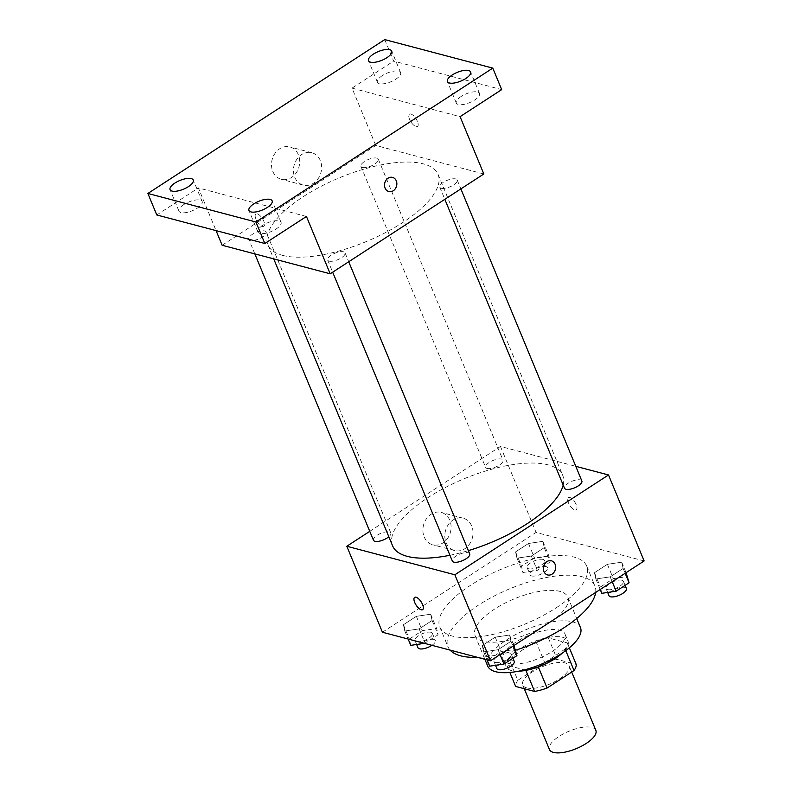<?xml version="1.0" encoding="UTF-8"?>
<svg xmlns="http://www.w3.org/2000/svg" width="792" height="792" viewBox="0 0 792 792"><rect width="100%" height="100%" fill="white"/><g stroke="black" fill="none" stroke-linecap="round" stroke-linejoin="round"><path stroke-width="0.59" stroke-dasharray="3.96 2.97" d="M595.841 730.313A25.106 9.435 -22.5 0 0 569.032 731.204A25.106 9.435 -22.5 0 0 549.44 749.529M526.72 687.902A25.106 9.435 -22.5 0 0 554.717 681.734A25.106 9.435 -22.5 0 0 569.131 665.815A25.106 9.435 -22.5 0 0 542.312 666.706A25.106 9.435 -22.5 0 0 522.73 685.04A25.106 9.435 -22.5 0 0 526.72 687.902M565.785 650.628L565.132 649.044A32.413 12.177 -22.5 0 0 567.3 642.916L548.351 637.916A32.413 12.177 -22.5 0 0 535.867 641.312L508.919 658.815L517.819 680.318L544.767 662.815A32.413 12.177 -22.5 0 1 557.261 659.409L576.21 664.419M517.819 680.318A32.413 12.177 -22.5 0 0 515.651 686.446M565.132 649.044L538.332 666.923M525.868 670.378L506.741 664.943L509.86 672.467M525.69 669.943A32.413 12.177 -22.5 0 0 538.184 666.547M508.919 658.815A32.413 12.177 -22.5 0 0 506.741 664.943M518.503 671.21A33.482 12.583 157.5 0 1 506.088 666.745A33.482 12.583 157.5 0 1 532.204 642.302A33.482 12.583 157.5 0 1 567.953 641.114A33.482 12.583 157.5 0 1 562.34 653.053M552.064 651.519A33.482 12.583 -22.5 0 0 564.983 633.947A33.482 12.583 -22.5 0 0 529.244 635.135A33.482 12.583 -22.5 0 0 503.118 659.578A33.482 12.583 -22.5 0 0 508.444 663.399A33.482 12.583 -22.5 0 0 552.064 651.519M535.867 641.312L544.767 662.815M567.3 642.916L569.339 647.826M548.351 637.916L557.261 659.409M487.654 665.983A50.223 18.879 157.5 0 1 526.828 629.323A50.223 18.879 157.5 0 1 580.457 627.541M548.45 623.443A50.223 18.879 157.5 0 1 475.042 635.531A50.223 18.879 157.5 0 1 514.216 598.871A50.223 18.879 157.5 0 1 567.834 597.089A50.223 18.879 157.5 0 1 548.45 623.443M515.691 650.173A79.517 29.888 157.5 0 1 477.536 657.35M450.123 650.113A79.517 29.888 157.5 0 1 447.975 646.737A79.517 29.888 157.5 0 1 509.998 588.694A79.517 29.888 157.5 0 1 594.901 585.872A79.517 29.888 157.5 0 1 595.653 592.446M556.043 607.89A79.517 29.888 -22.5 0 0 586.743 566.171A79.517 29.888 -22.5 0 0 501.841 568.993A79.517 29.888 -22.5 0 0 439.808 627.026A79.517 29.888 -22.5 0 0 452.46 636.105A79.517 29.888 -22.5 0 0 556.043 607.89M621.73 562.181L623.136 568.458L610.206 576.863L595.861 578.982L594.446 572.705L607.385 564.3L621.73 562.181L623.136 568.458L610.206 576.863L595.861 578.982L594.446 572.705L607.385 564.3L621.73 562.181L626.076 572.675M542.857 541.352L544.262 547.638L531.323 556.043L516.978 558.162L515.572 551.885L528.502 543.48L542.857 541.352L544.262 547.638L531.323 556.043L516.978 558.162L515.572 551.885L528.502 543.48L542.857 541.352L548.787 555.687L550.202 561.973L537.263 570.369L522.918 572.497L521.502 566.211L534.442 557.806L548.787 555.687M382.427 632.244L536.075 532.432L644.124 560.954M509.573 635.036L510.979 641.322L498.049 649.727L483.704 651.846L482.288 645.559L495.228 637.164L509.573 635.036L510.979 641.322L498.049 649.727L483.704 651.846L482.288 645.559L495.228 637.164L509.573 635.036L513.919 645.539M430.7 614.216L432.105 620.492L419.166 628.898L404.821 631.026L403.415 624.739L416.344 616.334L430.7 614.216L432.105 620.492L419.166 628.898L404.821 631.026L403.415 624.739L416.344 616.334L430.7 614.216L436.63 628.551L438.045 634.828L424.443 643.332M449.935 555.271A92.07 34.601 -22.5 0 0 468.369 550.618M563.191 485.08A92.07 34.601 -22.5 0 0 562.716 475.368A92.07 34.601 -22.5 0 0 464.419 478.635A92.07 34.601 -22.5 0 0 392.594 545.837M369.765 531.333L500.455 446.44L575.794 466.33M487.1 468.438A9.405 3.534 -22.5 0 0 497.594 466.132A9.405 3.534 -22.5 0 0 502.989 460.162A9.405 3.534 -22.5 0 0 492.941 460.498A9.405 3.534 -22.5 0 0 485.605 467.369A9.405 3.534 -22.5 0 0 487.1 468.438M581.863 480.982A9.405 3.534 -22.5 0 0 571.824 481.318A9.405 3.534 -22.5 0 0 564.478 488.189M469.705 553.846A9.405 3.534 -22.5 0 0 459.667 554.182A9.405 3.534 -22.5 0 0 452.321 561.043M373.448 540.223A9.405 3.534 157.5 0 1 378.843 534.263A9.405 3.534 157.5 0 1 389.337 531.947A9.405 3.534 157.5 0 1 390.832 533.026A9.405 3.534 157.5 0 1 388.832 536.758M500.455 446.44L536.075 532.432M424.185 536.907A16.741 13.91 104.8 0 0 432.719 544.777A16.741 13.91 104.8 0 0 450.44 532.145A16.741 13.91 104.8 0 0 441.263 512.404A16.741 13.91 104.8 0 0 426.403 518.819A16.741 13.91 104.8 0 0 424.185 536.907M574.883 509.969A7.326 3 -123 0 0 576.279 509.84A7.326 3 -123 0 0 574.804 502.059A7.326 3 -123 0 0 568.3 497.554A7.326 3 -123 0 0 568.983 503.999A7.326 3 -123 0 0 574.883 509.969A7.326 3 -123 0 0 576.269 509.84A7.326 3 -123 0 0 574.804 502.069A7.326 3 -123 0 0 568.29 497.564A7.326 3 -123 0 0 568.983 504.009A7.326 3 -123 0 0 574.883 509.969M414.662 597.366L414.662 597.366A7.326 3 57 0 1 416.057 597.237A7.326 3 57 0 1 421.958 603.197A7.326 3 57 0 1 422.641 609.642L422.641 609.652M446.124 542.698A16.741 13.91 104.8 0 0 454.648 550.569A16.741 13.91 104.8 0 0 472.369 537.936A16.741 13.91 104.8 0 0 463.191 518.196A16.741 13.91 104.8 0 0 448.331 524.611A16.741 13.91 104.8 0 0 446.124 542.698M547.618 574.942L547.618 574.942A7.326 6.089 -75.2 0 1 543.886 571.507A7.326 6.089 -75.2 0 1 544.856 563.587A7.326 6.089 -75.2 0 1 551.361 560.786L551.361 560.786M282.566 255.37A92.07 34.601 -22.5 0 0 385.209 232.749A92.07 34.601 -22.5 0 0 438.055 174.388A92.07 34.601 -22.5 0 0 339.748 177.655A92.07 34.601 -22.5 0 0 267.924 244.857A92.07 34.601 -22.5 0 0 282.566 255.37M264.667 230.967A9.405 3.534 157.5 0 1 266.162 232.046A9.405 3.534 157.5 0 1 258.826 238.907A9.405 3.534 157.5 0 1 248.777 239.243A9.405 3.534 157.5 0 1 254.173 233.284A9.405 3.534 157.5 0 1 264.667 230.967M441.312 188.278A9.405 3.534 -22.5 0 0 451.796 185.971A9.405 3.534 -22.5 0 0 457.192 180.002A9.405 3.534 -22.5 0 0 447.153 180.338A9.405 3.534 -22.5 0 0 439.808 187.209A9.405 3.534 -22.5 0 0 441.312 188.278M329.155 261.142A9.405 3.534 -22.5 0 0 339.639 258.826A9.405 3.534 -22.5 0 0 345.035 252.866A9.405 3.534 -22.5 0 0 334.996 253.202A9.405 3.534 -22.5 0 0 327.65 260.063A9.405 3.534 -22.5 0 0 329.155 261.142M362.429 167.459A9.405 3.534 -22.5 0 0 372.923 165.152A9.405 3.534 -22.5 0 0 378.319 159.182A9.405 3.534 -22.5 0 0 368.27 159.519A9.405 3.534 -22.5 0 0 360.934 166.389A9.405 3.534 -22.5 0 0 362.429 167.459M222.136 245.263L375.784 145.461L483.833 173.983M156.786 214.969L198.396 187.942L216.077 230.62M384.744 39.6L393.644 61.103L501.692 89.625M375.784 145.461L352.034 88.13L393.644 61.103M272.804 171.428A16.741 13.91 104.8 0 0 281.328 179.299A16.741 13.91 104.8 0 0 299.049 166.666A16.741 13.91 104.8 0 0 289.872 146.926A16.741 13.91 104.8 0 0 275.012 153.351A16.741 13.91 104.8 0 0 272.804 171.428M352.034 88.13L460.083 116.652M416.077 126.581A7.326 3 -123 0 0 417.473 126.453A7.326 3 -123 0 0 415.998 118.671A7.326 3 -123 0 0 409.494 114.167A7.326 3 -123 0 0 410.177 120.612A7.326 3 -123 0 0 416.077 126.581A7.326 3 -123 0 0 417.463 126.453A7.326 3 -123 0 0 415.998 118.671A7.326 3 -123 0 0 409.484 114.167A7.326 3 -123 0 0 410.167 120.612A7.326 3 -123 0 0 416.077 126.581M306.445 216.464L198.396 187.942M257.242 213.84A7.326 3 57 0 1 263.142 219.81A7.326 3 57 0 1 263.835 226.255A7.326 3 57 0 1 257.321 221.75A7.326 3 57 0 1 255.846 213.969A7.326 3 57 0 1 257.242 213.84A7.326 3 57 0 1 263.152 219.81A7.326 3 57 0 1 263.835 226.255A7.326 3 57 0 1 257.331 221.75A7.326 3 57 0 1 255.856 213.969A7.326 3 57 0 1 257.252 213.84M294.733 177.22A16.741 13.91 104.8 0 0 303.267 185.09A16.741 13.91 104.8 0 0 320.988 172.458A16.741 13.91 104.8 0 0 311.81 152.717A16.741 13.91 104.8 0 0 296.95 159.133A16.741 13.91 104.8 0 0 294.733 177.22M388.813 191.555L388.813 191.555A7.326 6.089 -75.2 0 1 385.08 188.11A7.326 6.089 -75.2 0 1 386.05 180.2A7.326 6.089 -75.2 0 1 392.555 177.388L392.555 177.388M461.152 96.466A12.553 4.722 -22.5 0 0 456.301 103.049A12.553 4.722 -22.5 0 0 469.705 102.604A12.553 4.722 -22.5 0 0 479.507 93.446A12.553 4.722 -22.5 0 0 461.152 96.466M382.269 75.646A12.553 4.722 -22.5 0 0 377.428 82.229A12.553 4.722 -22.5 0 0 390.832 81.784A12.553 4.722 -22.5 0 0 400.623 72.616A12.553 4.722 -22.5 0 0 382.269 75.646M262.697 225.383A12.553 4.722 -22.5 0 0 257.855 231.967A12.553 4.722 -22.5 0 0 271.26 231.521A12.553 4.722 -22.5 0 0 281.051 222.364A12.553 4.722 -22.5 0 0 262.697 225.383M183.823 204.564A12.553 4.722 -22.5 0 0 178.972 211.147A12.553 4.722 -22.5 0 0 192.377 210.702A12.553 4.722 -22.5 0 0 202.178 201.534A12.553 4.722 -22.5 0 0 183.823 204.564M410.761 645.351L409.345 639.075L422.284 630.67L436.63 628.551M416.503 641.629A9.405 3.534 -22.5 0 0 426.987 639.312A9.405 3.534 -22.5 0 0 432.392 633.352A9.405 3.534 -22.5 0 0 422.344 633.689A9.405 3.534 -22.5 0 0 415.008 640.55A9.405 3.534 -22.5 0 0 416.503 641.629M432.105 620.492L438.045 634.828M419.166 628.898L425.106 643.233M404.821 631.026L408.137 639.025M403.415 624.739L409.345 639.075M416.344 616.334L422.284 630.67M431.937 645.312A9.405 3.534 -22.5 0 0 435.353 640.52A9.405 3.534 -22.5 0 0 425.314 640.847A9.405 3.534 -22.5 0 0 417.968 647.717M528.66 568.765A9.405 3.534 -22.5 0 0 539.144 566.458A9.405 3.534 -22.5 0 0 544.549 560.488A9.405 3.534 -22.5 0 0 534.501 560.825A9.405 3.534 -22.5 0 0 527.165 567.696A9.405 3.534 -22.5 0 0 528.66 568.765M544.262 547.638L550.202 561.973M531.323 556.043L537.263 570.369M516.978 558.162L522.918 572.497M515.572 551.885L521.502 566.211M528.502 543.48L534.442 557.806M531.63 575.933A9.405 3.534 -22.5 0 0 542.114 573.616A9.405 3.534 -22.5 0 0 547.51 567.656A9.405 3.534 -22.5 0 0 537.471 567.993A9.405 3.534 -22.5 0 0 530.125 574.853A9.405 3.534 -22.5 0 0 531.63 575.933M489.634 666.181L488.228 659.894L501.158 651.489L515.513 649.371M495.376 662.449A9.405 3.534 -22.5 0 0 505.87 660.132A9.405 3.534 -22.5 0 0 511.266 654.172A9.405 3.534 -22.5 0 0 501.217 654.509A9.405 3.534 -22.5 0 0 493.881 661.369A9.405 3.534 -22.5 0 0 495.376 662.449M510.979 641.322L512.978 646.143M498.049 649.727L500.049 654.548M483.704 651.846L487.021 659.855M482.288 645.559L488.228 659.894M495.228 637.164L501.158 651.489M514.236 661.34A9.405 3.534 -22.5 0 0 504.187 661.676A9.405 3.534 -22.5 0 0 496.851 668.537M601.791 593.317L600.386 587.04L613.315 578.635L627.67 576.507M607.533 589.585A9.405 3.534 -22.5 0 0 618.027 587.278A9.405 3.534 -22.5 0 0 623.423 581.318A9.405 3.534 -22.5 0 0 613.374 581.645A9.405 3.534 -22.5 0 0 606.038 588.515A9.405 3.534 -22.5 0 0 607.533 589.585M623.136 568.458L625.145 573.289M610.206 576.863L612.206 581.694M595.861 578.982L600.207 589.486M594.446 572.705L600.386 587.04M607.385 564.3L613.315 578.635M626.393 588.476A9.405 3.534 -22.5 0 0 616.344 588.812A9.405 3.534 -22.5 0 0 609.008 595.683M571.705 672.052L569.131 665.815M524.254 688.713L522.73 685.04M503.118 659.578L506.088 666.745M564.983 633.947L567.953 641.114M475.042 635.531L484.882 659.291M567.834 597.089L576.705 618.493M439.808 627.026L447.975 646.737M586.743 566.171L594.901 585.872M463.191 518.196L441.263 512.404M454.648 550.569L432.719 544.777M267.924 244.857L273.735 258.885M438.055 174.388L562.716 475.368M390.832 533.026L266.162 232.046M254.846 253.905L248.777 239.243M439.808 187.209L444.827 199.317M457.192 180.002L460.875 188.892M327.65 260.063L332.67 272.181M345.035 252.866L348.718 261.756M360.934 166.389L485.605 467.369M378.319 159.182L502.989 460.162M311.81 152.717L289.872 146.926M303.267 185.09L281.328 179.299M479.507 93.446L470.596 71.943M456.301 103.049L447.401 81.556M281.051 222.364L272.151 200.861M257.855 231.967L248.945 210.474M202.178 201.534L193.268 180.041M178.972 211.147L170.072 189.654M400.623 72.616L391.723 51.124M377.428 82.229L368.518 60.727M415.008 640.55L416.632 644.49M432.392 633.352L435.353 640.52M527.165 567.696L530.125 574.853M544.549 560.488L547.51 567.656M493.881 661.369L495.515 665.31M511.266 654.172L512.949 658.231M606.038 588.515L607.672 592.446M623.423 581.318L625.106 585.377"/><path stroke-width="1.19" d="M524.254 688.713L549.44 749.529A25.106 9.435 -22.5 0 0 553.44 752.4A25.106 9.435 -22.5 0 0 581.437 746.232A25.106 9.435 -22.5 0 0 595.841 730.313L571.705 672.052M565.785 650.628L574.032 670.537A32.413 12.177 -22.5 0 0 576.21 664.419L569.339 647.826M574.032 670.537L547.084 688.04A32.413 12.177 -22.5 0 1 534.6 691.446L515.651 686.446L509.86 672.467M538.332 666.923L547.084 688.04M525.868 670.378L534.6 691.446M562.34 653.053A33.482 12.583 157.5 0 1 555.034 658.687A33.482 12.583 157.5 0 1 518.503 671.21M576.705 618.493L580.457 627.541A50.223 18.879 157.5 0 1 561.063 653.895A50.223 18.879 157.5 0 1 487.654 665.983L484.882 659.291M595.653 592.446A79.517 29.888 157.5 0 1 564.211 627.601A79.517 29.888 157.5 0 1 515.691 650.173M477.536 657.35A79.517 29.888 157.5 0 1 450.123 650.113M575.794 466.33L608.503 474.962L644.124 560.954L490.486 660.766L382.427 632.244L346.807 546.252L369.765 531.333M608.503 474.962L454.865 574.774L490.486 660.766M543.886 571.507A7.326 6.089 -75.2 0 1 544.856 563.587A7.326 6.089 -75.2 0 1 551.361 560.786A7.326 6.089 -75.2 0 1 555.38 569.418A7.326 6.089 -75.2 0 1 547.618 574.942A7.326 6.089 -75.2 0 1 543.886 571.507M273.735 258.885L392.594 545.837A92.07 34.601 -22.5 0 0 407.237 556.35A92.07 34.601 -22.5 0 0 449.935 555.271M468.369 550.618A92.07 34.601 -22.5 0 0 563.191 485.08M454.865 574.774L346.807 546.252M444.827 199.317L564.478 488.189A9.405 3.534 -22.5 0 0 565.973 489.258A9.405 3.534 -22.5 0 0 576.467 486.951A9.405 3.534 -22.5 0 0 581.863 480.982L460.875 188.892M332.67 272.181L452.321 561.043A9.405 3.534 -22.5 0 0 453.816 562.122A9.405 3.534 -22.5 0 0 464.31 559.805A9.405 3.534 -22.5 0 0 469.705 553.846L348.718 261.756M388.832 536.758A9.405 3.534 157.5 0 1 379.744 541.094A9.405 3.534 157.5 0 1 373.448 540.223L254.846 253.905M416.048 597.237A7.326 3 57 0 1 421.948 603.197A7.326 3 57 0 1 422.641 609.652A7.326 3 57 0 1 416.127 605.147A7.326 3 57 0 1 414.652 597.366A7.326 3 57 0 1 416.048 597.237M422.641 609.642A7.326 3 57 0 1 416.137 605.138A7.326 3 57 0 1 414.662 597.366M551.361 560.786A7.326 6.089 -75.2 0 1 555.37 569.418A7.326 6.089 -75.2 0 1 547.618 574.942M492.792 68.122L255.925 221.998L147.876 193.466L384.744 39.6L492.792 68.122L501.692 89.625L460.083 116.652L483.833 173.983L330.195 273.794L222.136 245.263L216.077 230.62M255.925 221.998L264.835 243.49L156.786 214.969L147.876 193.466M330.195 273.794L306.445 216.464L264.835 243.49M385.08 188.11A7.326 6.089 -75.2 0 1 386.05 180.2A7.326 6.089 -75.2 0 1 392.555 177.388A7.326 6.089 -75.2 0 1 396.574 186.031A7.326 6.089 -75.2 0 1 388.813 191.555A7.326 6.089 -75.2 0 1 385.08 188.11M392.555 177.388A7.326 6.089 -75.2 0 1 396.564 186.021A7.326 6.089 -75.2 0 1 388.813 191.555M386.872 57.707A12.553 4.722 157.5 0 1 368.518 60.727A12.553 4.722 157.5 0 1 373.369 54.143A12.553 4.722 157.5 0 1 391.723 51.124A12.553 4.722 157.5 0 1 386.872 57.707M188.427 186.625A12.553 4.722 157.5 0 1 170.072 189.654A12.553 4.722 157.5 0 1 174.913 183.061A12.553 4.722 157.5 0 1 193.268 180.041A12.553 4.722 157.5 0 1 188.427 186.625M267.3 207.454A12.553 4.722 157.5 0 1 248.945 210.474A12.553 4.722 157.5 0 1 253.796 203.881A12.553 4.722 157.5 0 1 272.151 200.861A12.553 4.722 157.5 0 1 267.3 207.454M465.755 78.527A12.553 4.722 157.5 0 1 447.401 81.556A12.553 4.722 157.5 0 1 452.242 74.963A12.553 4.722 157.5 0 1 470.596 71.943A12.553 4.722 157.5 0 1 465.755 78.527M424.443 643.332L410.761 645.351L408.137 639.025M416.632 644.49L417.968 647.717A9.405 3.534 -22.5 0 0 419.473 648.797A9.405 3.534 -22.5 0 0 431.937 645.312M513.919 645.539L516.919 655.647L503.979 664.052L489.634 666.181L487.021 659.855M512.978 646.143L516.919 655.647M500.049 654.548L503.979 664.052M495.515 665.31L496.851 668.537A9.405 3.534 -22.5 0 0 498.346 669.616A9.405 3.534 -22.5 0 0 508.83 667.3A9.405 3.534 -22.5 0 0 514.236 661.34L512.949 658.231M626.076 572.675L629.076 582.793L616.136 591.198L601.791 593.317L600.207 589.486M625.145 573.289L629.076 582.793M612.206 581.694L616.136 591.198M607.672 592.446L609.008 595.683A9.405 3.534 -22.5 0 0 610.503 596.752A9.405 3.534 -22.5 0 0 620.987 594.446A9.405 3.534 -22.5 0 0 626.393 588.476L625.106 585.377"/></g></svg>
